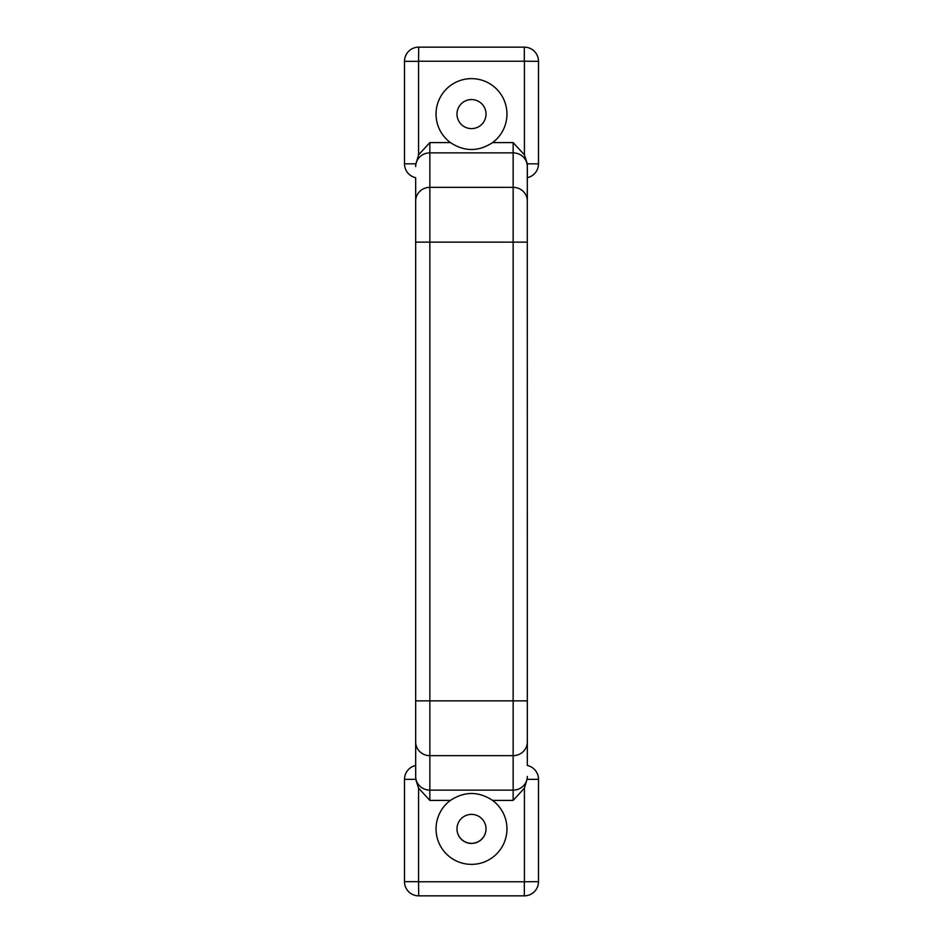 <?xml version="1.0" encoding="UTF-8"?>
<svg xmlns="http://www.w3.org/2000/svg" width="943" height="943" viewBox="0 0 943 943"><rect width="100%" height="100%" fill="white"/><g stroke="black" fill="none" stroke-linecap="round" stroke-linejoin="round"><path stroke-width="1.41" d="M471.5 814.387A14.522 14.522 0 0 0 458.923 836.17A14.522 14.522 0 0 0 484.077 836.17A14.522 14.522 0 0 0 471.5 814.387M486.022 114.091A14.522 14.522 0 0 0 471.5 99.569A14.522 14.522 0 0 0 456.978 114.091A14.522 14.522 0 0 0 471.5 128.613A14.522 14.522 0 0 0 486.022 114.091M492.588 142.593C478.525 151.811 464.475 151.811 450.412 142.593A35.457 35.457 0 0 1 445.214 90.292A35.457 35.457 0 0 1 497.786 90.292A35.457 35.457 0 0 1 492.588 142.593L513.145 142.593L524.426 154.864L527.29 163.823L538.5 163.823L538.5 61.33A14.18 14.18 0 0 0 524.32 47.15L418.68 47.15A14.18 14.18 0 0 0 404.5 61.33L404.5 163.823A14.18 14.18 0 0 0 415.674 177.685L415.674 242.139L429.855 242.139L429.855 187.339A14.18 13.697 180 0 0 415.674 201.048M450.412 800.407C464.475 791.189 478.525 791.189 492.588 800.407A35.457 35.457 0 0 1 497.786 852.708A35.457 35.457 0 0 1 445.214 852.708A35.457 35.457 0 0 1 450.412 800.407L429.855 800.407L418.574 788.136L415.722 779.354L404.5 779.354L404.5 881.67A14.18 14.18 0 0 0 418.68 895.85L524.32 895.85A14.18 14.18 0 0 0 538.5 881.67L538.5 779.354A14.18 14.18 0 0 0 527.326 765.492L527.29 163.823M404.5 779.354A14.18 14.18 0 0 1 415.674 765.492L415.722 779.354M429.855 800.407L429.855 790.128L513.145 790.128L513.145 800.407L524.426 788.136L527.326 778.152M513.145 142.593L513.145 187.339L429.855 187.339L429.855 142.593L418.574 154.864L415.674 164.86M538.5 163.823A14.18 14.18 0 0 1 527.326 177.685L527.326 164.86M527.326 690.335L527.326 754.176M527.326 188.824L527.326 201.048A14.18 13.697 -0 0 0 513.145 187.339L513.145 242.139L527.326 242.139M415.674 252.665L415.674 225.259M415.674 754.176L415.674 717.741M415.674 700.861L415.674 776.431A14.18 13.697 180 0 0 429.855 790.128L429.855 700.861L415.674 700.861L415.674 242.139M486.022 828.85A14.522 14.522 0 0 1 471.5 843.313A14.522 14.522 0 0 1 456.978 828.85M415.674 166.569A14.18 13.697 180 0 1 429.855 152.872L513.145 152.872A14.18 13.697 180 0 1 527.326 166.569M450.412 142.593L429.855 142.593M513.145 800.407L492.588 800.407M404.5 881.67L418.574 881.67L418.574 788.136M418.68 895.85L418.574 881.67M524.32 895.85L524.32 881.776L418.68 881.776M538.5 881.67L524.32 881.776M524.426 788.136L524.426 881.67M538.5 779.354L527.278 779.354M418.574 154.864L418.574 61.33L404.5 61.33M418.574 61.33L418.68 47.15M418.68 61.224L524.32 61.224L524.32 47.15M524.32 61.224L538.5 61.33M524.426 61.33L524.426 154.864M404.5 163.823L415.71 163.823M527.326 700.861L429.855 700.861L429.855 242.139L513.145 242.139L513.145 790.128A14.18 13.697 -0 0 0 527.326 776.431M527.326 741.952A14.18 13.697 180 0 1 513.145 755.661L429.855 755.661A14.18 13.697 180 0 1 415.674 741.952"/></g></svg>

